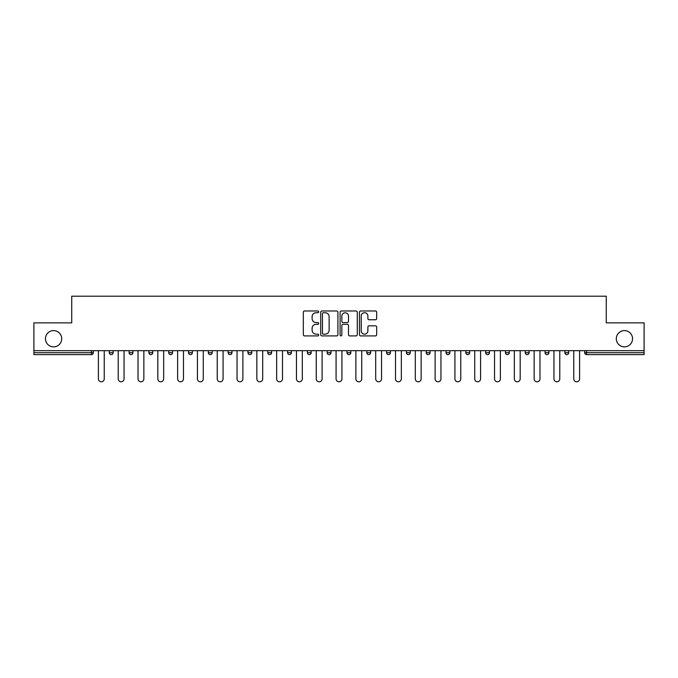 <?xml version="1.0" encoding="UTF-8"?>
<svg xmlns="http://www.w3.org/2000/svg" width="678" height="678" viewBox="0 0 678 678"><rect width="100%" height="100%" fill="white"/><g stroke="black" fill="none" stroke-linecap="round" stroke-linejoin="round"><path stroke-width="1.02" d="M616.294 338.746A8.128 8.128 0 0 0 624.421 346.873A8.128 8.128 0 0 0 632.549 338.746A8.128 8.128 0 0 0 624.421 330.618A8.128 8.128 0 0 0 616.294 338.746M45.451 338.746A8.128 8.128 0 0 0 53.579 346.873A8.128 8.128 0 0 0 61.706 338.746A8.128 8.128 0 0 0 53.579 330.618A8.128 8.128 0 0 0 45.451 338.746M318.685 311.855A0.873 0.873 0 0 0 317.812 310.982L304.575 310.982A1.246 1.246 0 0 0 303.329 312.227L303.329 334.661A1.246 1.246 0 0 0 304.575 335.907L317.812 335.907A0.873 0.873 0 0 0 318.685 335.034A0.873 0.873 0 0 0 317.812 334.161L316.101 334.161A3.992 3.992 0 0 1 312.109 330.178L312.109 328.305A3.992 3.992 0 0 1 316.101 324.321L317.812 324.321A0.873 0.873 0 0 0 318.685 323.448A0.873 0.873 0 0 0 317.812 322.575L316.101 322.575A3.992 3.992 0 0 1 312.109 318.584L312.109 316.719A3.992 3.992 0 0 1 316.101 312.728L317.812 312.728A0.873 0.873 0 0 0 318.685 311.855M375.426 319.77A1.246 1.246 0 0 0 376.671 318.524L376.671 312.227A1.246 1.246 0 0 0 375.426 310.982L360.713 310.982A1.246 1.246 0 0 0 359.467 312.227L359.467 334.661A1.246 1.246 0 0 0 360.713 335.907L375.426 335.907A1.246 1.246 0 0 0 376.671 334.661L376.671 327.059A1.246 1.246 0 0 0 375.426 325.813L369.129 325.813A1.246 1.246 0 0 0 367.883 327.059L367.883 330.83A3.331 3.331 0 0 1 364.552 334.161A3.331 3.331 0 0 1 361.213 330.83L361.213 316.067A3.331 3.331 0 0 1 364.552 312.728A3.331 3.331 0 0 1 367.883 316.067L367.883 318.524A1.246 1.246 0 0 0 369.129 319.77L375.426 319.77M33.9 350.679L33.9 322.872L71.732 322.872L71.732 296.21L606.268 296.21L606.268 322.872L644.1 322.872L644.1 350.679L33.9 350.679L33.9 352.713L91.42 352.713L91.42 350.679M337.907 312.227A1.246 1.246 0 0 0 336.661 310.982L321.957 310.982A1.246 1.246 0 0 0 320.711 312.227L320.711 334.661A1.246 1.246 0 0 0 321.957 335.907L336.661 335.907A1.246 1.246 0 0 0 337.907 334.661L337.907 312.227M341.339 310.982L356.043 310.982A1.246 1.246 0 0 1 357.289 312.227L357.289 334.661A1.246 1.246 0 0 1 356.043 335.907L349.746 335.907A1.246 1.246 0 0 1 348.5 334.661L348.5 325.567A1.246 1.246 0 0 0 347.255 324.321L343.085 324.321A1.246 1.246 0 0 0 341.839 325.567L341.839 335.034A0.873 0.873 0 0 1 340.966 335.907A0.873 0.873 0 0 1 340.093 335.034L340.093 312.227A1.246 1.246 0 0 1 341.339 310.982M91.42 354.619A1.907 1.907 0 0 0 93.318 352.713L91.42 352.713L91.42 354.619A1.907 1.907 0 0 0 93.318 352.713L93.318 350.679L93.318 352.713A1.907 1.907 0 0 1 91.42 354.619L33.9 354.619L33.9 352.713M644.1 350.679L644.1 354.619L586.58 354.619A1.907 1.907 0 0 1 584.682 352.713L584.682 350.679M109.319 350.679L109.319 352.713L109.319 350.679M111.226 354.619A1.907 1.907 0 0 1 109.319 352.713A1.907 1.907 0 0 0 111.226 354.619A1.907 1.907 0 0 0 113.124 352.713L113.124 350.679L113.124 352.713A1.907 1.907 0 0 1 111.226 354.619A1.907 1.907 0 0 1 109.319 352.713L113.124 352.713A1.907 1.907 0 0 1 111.226 354.619M129.125 350.679L129.125 352.713L129.125 350.679M132.93 350.679L132.93 352.713L132.93 350.679M148.931 350.679L148.931 352.713L148.931 350.679M152.736 350.679L152.736 352.713L152.736 350.679M168.737 350.679L168.737 352.713L168.737 350.679M172.551 350.679L172.551 352.713L172.551 350.679M188.543 350.679L188.543 352.713L188.543 350.679M192.357 350.679L192.357 352.713L192.357 350.679M212.163 350.679L212.163 352.713L208.349 352.713A1.907 1.907 0 0 0 210.256 354.619A1.907 1.907 0 0 1 208.349 352.713L208.349 350.679M228.155 350.679L228.155 352.713L228.155 350.679M231.969 350.679L231.969 352.713L231.969 350.679M247.962 350.679L247.962 352.713L247.962 350.679M251.775 350.679L251.775 352.713L251.775 350.679M267.776 350.679L267.776 352.713L267.776 350.679M271.581 350.679L271.581 352.713L271.581 350.679M287.582 350.679L287.582 352.713L287.582 350.679M291.387 350.679L291.387 352.713L291.387 350.679M307.388 350.679L307.388 352.713L307.388 350.679M311.194 350.679L311.194 352.713A1.907 1.907 0 0 1 309.287 354.619A1.907 1.907 0 0 1 307.388 352.713L311.194 352.713A1.907 1.907 0 0 1 309.287 354.619M327.194 350.679L327.194 352.713L327.194 350.679M331 350.679L331 352.713L331 350.679M347 350.679L347 352.713L347 350.679M350.806 350.679L350.806 352.713L350.806 350.679M370.612 350.679L370.612 352.713A1.907 1.907 0 0 1 368.713 354.619A1.907 1.907 0 0 1 366.806 352.713L366.806 350.679M390.418 350.679L390.418 352.713A1.907 1.907 0 0 1 388.519 354.619A1.907 1.907 0 0 1 386.613 352.713L386.613 350.679M410.224 350.679L410.224 352.713A1.907 1.907 0 0 1 408.326 354.619A1.907 1.907 0 0 1 406.419 352.713L406.419 350.679M430.038 350.679L430.038 352.713A1.907 1.907 0 0 1 428.132 354.619A1.907 1.907 0 0 1 426.225 352.713L426.225 350.679M447.938 354.619A1.907 1.907 0 0 0 449.845 352.713L449.845 350.679L449.845 352.713A1.907 1.907 0 0 1 447.938 354.619A1.907 1.907 0 0 1 446.031 352.713L446.031 350.679M469.651 350.679L469.651 352.713A1.907 1.907 0 0 1 467.744 354.619A1.907 1.907 0 0 1 465.837 352.713L465.837 350.679M485.643 350.679L485.643 352.713L485.643 350.679M489.457 350.679L489.457 352.713A1.907 1.907 0 0 1 487.55 354.619A1.907 1.907 0 0 1 485.643 352.713L489.457 352.713A1.907 1.907 0 0 1 487.55 354.619M509.263 350.679L509.263 352.713A1.907 1.907 0 0 1 507.356 354.619A1.907 1.907 0 0 1 505.449 352.713L505.449 350.679M525.264 350.679L525.264 352.713L525.264 350.679M529.069 350.679L529.069 352.713A1.907 1.907 0 0 1 527.162 354.619A1.907 1.907 0 0 1 525.264 352.713L529.069 352.713A1.907 1.907 0 0 1 527.162 354.619A1.907 1.907 0 0 0 529.069 352.713M545.07 352.713A1.907 1.907 0 0 0 546.968 354.619A1.907 1.907 0 0 0 548.875 352.713L548.875 350.679L548.875 352.713L545.07 352.713A1.907 1.907 0 0 0 546.968 354.619A1.907 1.907 0 0 1 545.07 352.713L545.07 350.679M564.876 350.679L564.876 352.713L564.876 350.679M568.681 350.679L568.681 352.713L568.681 350.679M131.032 354.619A1.907 1.907 0 0 1 129.125 352.713A1.907 1.907 0 0 0 131.032 354.619A1.907 1.907 0 0 0 132.93 352.713A1.907 1.907 0 0 1 131.032 354.619A1.907 1.907 0 0 1 129.125 352.713L132.93 352.713A1.907 1.907 0 0 1 131.032 354.619M150.838 354.619A1.907 1.907 0 0 1 148.931 352.713A1.907 1.907 0 0 0 150.838 354.619A1.907 1.907 0 0 0 152.736 352.713A1.907 1.907 0 0 1 150.838 354.619A1.907 1.907 0 0 1 148.931 352.713L152.736 352.713A1.907 1.907 0 0 1 150.838 354.619M170.644 354.619A1.907 1.907 0 0 1 168.737 352.713A1.907 1.907 0 0 0 170.644 354.619A1.907 1.907 0 0 0 172.551 352.713A1.907 1.907 0 0 1 170.644 354.619A1.907 1.907 0 0 1 168.737 352.713L172.551 352.713A1.907 1.907 0 0 1 170.644 354.619M190.45 354.619A1.907 1.907 0 0 1 188.543 352.713A1.907 1.907 0 0 0 190.45 354.619A1.907 1.907 0 0 0 192.357 352.713A1.907 1.907 0 0 1 190.45 354.619A1.907 1.907 0 0 1 188.543 352.713L192.357 352.713A1.907 1.907 0 0 1 190.45 354.619M210.256 354.619A1.907 1.907 0 0 0 212.163 352.713A1.907 1.907 0 0 1 210.256 354.619A1.907 1.907 0 0 1 208.349 352.713M230.062 354.619A1.907 1.907 0 0 1 228.155 352.713A1.907 1.907 0 0 0 230.062 354.619A1.907 1.907 0 0 0 231.969 352.713A1.907 1.907 0 0 1 230.062 354.619A1.907 1.907 0 0 1 228.155 352.713L231.969 352.713A1.907 1.907 0 0 1 230.062 354.619M249.868 354.619A1.907 1.907 0 0 1 247.962 352.713L251.775 352.713A1.907 1.907 0 0 1 249.868 354.619A1.907 1.907 0 0 0 251.775 352.713M269.675 354.619A1.907 1.907 0 0 1 267.776 352.713L271.581 352.713A1.907 1.907 0 0 1 269.675 354.619A1.907 1.907 0 0 0 271.581 352.713M289.481 354.619A1.907 1.907 0 0 1 287.582 352.713A1.907 1.907 0 0 0 289.481 354.619A1.907 1.907 0 0 0 291.387 352.713A1.907 1.907 0 0 1 289.481 354.619A1.907 1.907 0 0 1 287.582 352.713L291.387 352.713A1.907 1.907 0 0 1 289.481 354.619M329.093 354.619A1.907 1.907 0 0 1 327.194 352.713L331 352.713A1.907 1.907 0 0 1 329.093 354.619A1.907 1.907 0 0 0 331 352.713M348.907 354.619A1.907 1.907 0 0 1 347 352.713A1.907 1.907 0 0 0 348.907 354.619A1.907 1.907 0 0 0 350.806 352.713A1.907 1.907 0 0 1 348.907 354.619A1.907 1.907 0 0 1 347 352.713L350.806 352.713A1.907 1.907 0 0 1 348.907 354.619M566.774 354.619A1.907 1.907 0 0 1 564.876 352.713L568.681 352.713A1.907 1.907 0 0 1 566.774 354.619A1.907 1.907 0 0 0 568.681 352.713A1.907 1.907 0 0 1 566.774 354.619M323.33 312.728A0.873 0.873 0 0 0 322.457 313.6L322.457 333.288A0.873 0.873 0 0 0 323.33 334.161L325.135 334.161A3.992 3.992 0 0 0 329.127 330.178L329.127 316.719A3.992 3.992 0 0 0 325.135 312.728L323.33 312.728M348.5 316.126A3.331 3.331 0 0 0 345.17 312.795A3.331 3.331 0 0 0 341.839 316.126L341.839 321.33A1.246 1.246 0 0 0 343.085 322.575L347.255 322.575A1.246 1.246 0 0 0 348.5 321.33L348.5 316.126M98.395 350.679L98.395 378.866A2.924 2.924 0 0 0 101.319 381.79A2.924 2.924 0 0 0 104.243 378.866L104.243 350.679M118.209 350.679L118.209 378.866A2.924 2.924 0 0 0 121.125 381.79A2.924 2.924 0 0 0 124.049 378.866L124.049 350.679M138.015 350.679L138.015 378.866A2.924 2.924 0 0 0 140.931 381.79A2.924 2.924 0 0 0 143.855 378.866L143.855 350.679M157.821 350.679L157.821 378.866A2.924 2.924 0 0 0 160.737 381.79A2.924 2.924 0 0 0 163.661 378.866L163.661 350.679M177.628 350.679L177.628 378.866A2.924 2.924 0 0 0 180.543 381.79A2.924 2.924 0 0 0 183.467 378.866L183.467 350.679M197.434 350.679L197.434 378.866A2.924 2.924 0 0 0 200.349 381.79A2.924 2.924 0 0 0 203.273 378.866L203.273 350.679M217.24 350.679L217.24 378.866A2.924 2.924 0 0 0 220.164 381.79A2.924 2.924 0 0 0 223.079 378.866L223.079 350.679M237.046 350.679L237.046 378.866A2.924 2.924 0 0 0 239.97 381.79A2.924 2.924 0 0 0 242.885 378.866L242.885 350.679M256.852 350.679L256.852 378.866A2.924 2.924 0 0 0 259.776 381.79A2.924 2.924 0 0 0 262.691 378.866L262.691 350.679M276.658 350.679L276.658 378.866A2.924 2.924 0 0 0 279.582 381.79A2.924 2.924 0 0 0 282.497 378.866L282.497 350.679M296.464 350.679L296.464 378.866A2.924 2.924 0 0 0 299.388 381.79A2.924 2.924 0 0 0 302.303 378.866L302.303 350.679M316.27 350.679L316.27 378.866A2.924 2.924 0 0 0 319.194 381.79A2.924 2.924 0 0 0 322.109 378.866L322.109 350.679M336.076 350.679L336.076 378.866A2.924 2.924 0 0 0 339 381.79A2.924 2.924 0 0 0 341.924 378.866L341.924 350.679M355.891 350.679L355.891 378.866A2.924 2.924 0 0 0 358.806 381.79A2.924 2.924 0 0 0 361.73 378.866L361.73 350.679M375.697 350.679L375.697 378.866A2.924 2.924 0 0 0 378.612 381.79A2.924 2.924 0 0 0 381.536 378.866L381.536 350.679M395.503 350.679L395.503 378.866A2.924 2.924 0 0 0 398.418 381.79A2.924 2.924 0 0 0 401.342 378.866L401.342 350.679M415.309 350.679L415.309 378.866A2.924 2.924 0 0 0 418.224 381.79A2.924 2.924 0 0 0 421.148 378.866L421.148 350.679M435.115 350.679L435.115 378.866A2.924 2.924 0 0 0 438.03 381.79A2.924 2.924 0 0 0 440.954 378.866L440.954 350.679M454.921 350.679L454.921 378.866A2.924 2.924 0 0 0 457.836 381.79A2.924 2.924 0 0 0 460.76 378.866L460.76 350.679M474.727 350.679L474.727 378.866A2.924 2.924 0 0 0 477.651 381.79A2.924 2.924 0 0 0 480.566 378.866L480.566 350.679M494.533 350.679L494.533 378.866A2.924 2.924 0 0 0 497.457 381.79A2.924 2.924 0 0 0 500.372 378.866L500.372 350.679M514.339 350.679L514.339 378.866A2.924 2.924 0 0 0 517.263 381.79A2.924 2.924 0 0 0 520.179 378.866L520.179 350.679M534.145 350.679L534.145 378.866A2.924 2.924 0 0 0 537.069 381.79A2.924 2.924 0 0 0 539.985 378.866L539.985 350.679M553.951 350.679L553.951 378.866A2.924 2.924 0 0 0 556.875 381.79A2.924 2.924 0 0 0 559.791 378.866L559.791 350.679M573.758 350.679L573.758 378.866A2.924 2.924 0 0 0 576.681 381.79A2.924 2.924 0 0 0 579.605 378.866L579.605 350.679M586.58 350.679L586.58 352.713L644.1 352.713M584.682 352.713L586.58 352.713L586.58 354.619M368.713 354.619A1.907 1.907 0 0 0 370.612 352.713L366.806 352.713M388.519 354.619A1.907 1.907 0 0 0 390.418 352.713L386.613 352.713M408.326 354.619A1.907 1.907 0 0 0 410.224 352.713L406.419 352.713M428.132 354.619A1.907 1.907 0 0 0 430.038 352.713L426.225 352.713M449.845 352.713L446.031 352.713M467.744 354.619A1.907 1.907 0 0 0 469.651 352.713L465.837 352.713M507.356 354.619A1.907 1.907 0 0 0 509.263 352.713L505.449 352.713M546.968 354.619A1.907 1.907 0 0 0 548.875 352.713"/></g></svg>

